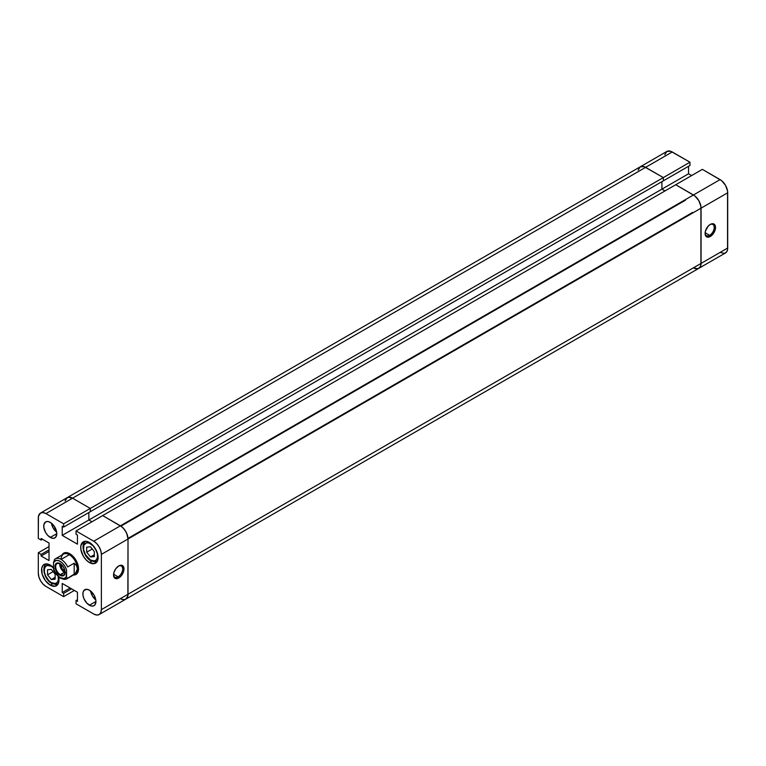 <?xml version="1.0" encoding="UTF-8"?>
<svg xmlns="http://www.w3.org/2000/svg" width="766" height="766" viewBox="0 0 766 766"><rect width="100%" height="100%" fill="white"/><g stroke="black" fill="none" stroke-linecap="round" stroke-linejoin="round"><path stroke-width="1.15" d="M709.651 235.344A6.463 3.725 120 0 0 714.218 227.617A6.463 3.725 120 0 0 709.967 224.63A6.463 3.725 -60 0 1 712.878 224.476A6.463 3.725 -60 0 1 713.864 229.647A6.463 3.725 -60 0 1 709.651 235.344L705.122 232.73L709.651 235.344A6.463 3.725 -60 0 1 706.424 235.66A6.463 3.725 -60 0 1 705.093 233.065A6.463 3.725 120 0 0 709.651 235.344L710.302 236.474L709.651 235.344M710.302 224.419A7.382 4.261 -60 0 1 715.521 227.435A7.382 4.261 -60 0 1 710.302 236.474L713.203 233.783L715.128 229.972L715.425 226.315L714.64 224.591L713.203 223.758L710.302 224.419L708.301 226.027L705.476 230.92L705.18 234.578L705.965 236.301L707.401 237.134L710.302 236.474A7.382 4.261 -60 0 1 705.084 233.458A7.382 4.261 -60 0 1 710.302 224.419L709.651 224.792M720.088 252.416L724.32 253.383L726.417 252.167L727.556 249.659L727.556 190.983L725.469 185.276L721.572 180.623L702.365 169.363L102.673 515.585L120.396 525.821L93.758 541.208L96.669 543.554L99.14 546.886L100.786 550.687L101.371 554.383L101.371 609.631L100.786 612.666L99.14 614.562L96.669 615.041L93.758 614.026L76.035 603.8L76.035 600.534L77.443 601.348L77.443 592.233L62.218 583.443L62.218 592.558L63.635 593.372L63.635 596.637L74.359 590.452L63.635 596.637L45.912 586.402L43.001 584.056L40.531 580.724L38.884 576.922L38.3 573.227L38.3 552.755L41.125 554.393L41.125 556.02L49.024 560.578L49.024 542.998L41.125 538.441L41.125 540.078L38.3 538.441L38.444 516.341L40.531 513.048L43.001 512.569L45.912 513.584L72.55 498.197L90.273 508.433L72.55 498.197L68.327 497.239L72.55 498.197L90.273 508.433L663.327 177.588L645.604 167.352L72.55 498.197A10.762 6.214 -120 0 0 67.169 497.67L68.327 497.239L66.221 498.455L65.091 500.964L67.169 497.67A10.762 6.214 60 0 1 72.55 498.197L672.242 151.974A10.762 6.214 -120 0 0 666.86 151.438L640.223 166.816A10.762 6.214 60 0 1 645.604 167.352A10.762 6.214 -120 0 0 640.223 166.816L638.135 170.119L640.223 166.816L644.12 166.662L663.327 177.588L689.965 162.201L672.242 151.974L645.604 167.352L663.327 177.588L663.327 180.853L663.327 177.588L689.965 162.201L670.757 151.285L666.86 151.438L664.783 154.732M691.641 175.548L688.557 173.767L688.557 166.289L688.557 173.767L661.91 189.154L665.003 190.935L661.91 189.154L661.91 181.666L661.91 189.154L688.557 173.767L691.641 175.548M689.965 165.466L689.965 162.201L689.965 165.466L663.327 180.853L689.965 165.466M40.531 513.048A10.762 6.214 60 0 1 45.912 513.584L72.55 498.197L90.273 508.433L63.635 523.81L63.635 527.075L90.273 511.698L63.635 527.075L62.218 526.261L62.218 535.377L88.866 519.999L91.949 521.78L88.866 519.999L661.91 189.154L661.91 181.666L661.91 189.154L88.866 519.999L91.949 521.78L88.866 519.999L88.866 512.511L88.866 519.999L62.218 535.377L77.443 544.166L77.443 535.051L76.035 534.237L76.035 530.972L102.673 515.585L120.396 525.821A10.762 6.214 -120 0 1 128.008 539.005L127.434 535.31L125.777 531.508L123.307 528.176L120.396 525.821L93.758 541.208A10.762 6.214 60 0 1 101.371 554.383L128.008 539.005L127.865 595.881L128.008 594.253L101.371 609.631L101.371 554.383L128.008 539.005L128.008 594.253L128.008 539.005L128.008 594.253L101.371 609.631A10.762 6.214 60 0 1 99.14 614.562A10.762 6.214 60 0 1 93.758 614.026L76.035 603.8L76.035 600.534L77.443 599.711L76.035 600.534L77.443 601.348L77.443 592.233L62.218 583.443L62.218 592.558L70.118 588.001L62.218 592.558L63.635 593.372L71.535 588.815L63.635 593.372L63.635 596.637L45.912 586.402A10.762 6.214 60 0 1 38.3 573.227L38.3 552.755L41.125 554.393L49.024 549.835L41.125 554.393L41.125 556.02L49.024 551.463L41.125 556.02L49.024 560.578L49.024 542.998L41.125 538.441L41.125 540.078L42.542 539.254L41.125 540.078L38.3 538.441L38.3 517.979A10.762 6.214 60 0 1 40.531 513.048L640.223 166.816L642.693 166.337L645.604 167.352L663.327 177.588L663.327 180.853L90.273 511.698L90.273 508.433L90.273 511.698L90.273 508.433L63.635 523.81L45.912 513.584L63.635 523.81L63.635 527.075L62.218 526.261L62.218 535.377L77.443 544.166L77.443 535.051L76.035 534.237L76.035 530.972L93.758 541.208L76.035 530.972L102.673 515.585L121.88 526.845L124.628 529.746L126.725 533.385L128.008 539.005L701.062 208.161L701.062 263.408L128.008 594.253L701.062 263.408L700.478 266.434L698.831 268.33L725.469 252.952A10.762 6.214 -120 0 0 727.7 248.021L701.062 263.408L701.062 208.161L700.478 204.465L698.831 200.654L694.934 196L675.727 184.74L102.673 515.585L120.396 525.821A10.762 6.214 60 0 1 128.008 539.005L701.062 208.161A10.762 6.214 -120 0 0 693.45 194.976L120.396 525.821L693.45 194.976A10.762 6.214 60 0 1 701.062 208.161L727.7 192.773A10.762 6.214 -120 0 0 720.088 179.598L693.45 194.976L675.727 184.74L693.45 194.976L720.088 179.598L702.365 169.363L675.727 184.74L694.934 196L698.831 200.654L700.909 206.36L700.909 265.036L699.779 267.545L697.673 268.761L693.45 267.803A10.762 6.214 60 0 0 698.831 268.33A10.762 6.214 -120 0 0 701.062 263.408L701.062 208.161L727.7 192.773L727.7 248.021L701.062 263.408A10.762 6.214 60 0 1 698.831 268.33L696.361 268.809L693.45 267.803M698.831 268.33L125.777 599.184L124.628 599.606L126.725 598.399L127.865 595.881L125.777 599.184A10.762 6.214 -120 0 0 128.008 594.253A10.762 6.214 60 0 1 125.777 599.184A10.762 6.214 60 0 1 120.396 598.648L121.88 599.338L120.396 598.648M661.91 189.154L665.003 190.935L661.91 189.154M124.628 599.606L121.88 599.338L124.628 599.606M90.273 511.698L663.327 180.853L663.327 177.588L90.273 508.433L90.273 511.698M90.493 543.716A9.996 5.774 60 0 1 97.56 555.953A9.996 5.774 60 0 1 90.493 560.042A1.542 0.89 120 0 0 90.809 560.741A1.542 0.89 -60 0 1 90.493 560.042L94.419 560.932L96.372 559.802L97.426 557.466L97.426 554.287L96.372 550.735L93.203 545.899L89.115 543.075L86.568 542.826L83.963 544.98L83.561 549.471L85.495 554.766L90.493 560.042A9.996 5.774 60 0 1 83.427 547.795A9.996 5.774 60 0 1 90.493 543.716M58.264 576.788A9.996 5.774 60 0 1 51.351 582.639A1.542 0.89 120 0 0 51.667 583.347A1.542 0.89 -60 0 1 51.351 582.639L55.276 583.529L57.23 582.409L58.283 580.073L58.264 576.788M58.168 583.855A11.538 6.655 60 0 1 52.433 583.271A1.542 0.89 -60 0 1 51.667 583.347L58.206 583.836M97.311 561.258A11.538 6.655 60 0 1 91.585 560.664A1.542 0.89 -60 0 1 90.809 560.741L97.349 561.239M113.559 574.586A6.463 3.725 120 0 0 118.117 576.865L118.768 577.995A7.382 4.261 -60 0 1 113.55 574.979A7.382 4.261 -60 0 1 118.768 565.94L115.867 568.631L113.942 572.441L113.646 576.099L114.431 577.823L115.867 578.656L119.783 577.286L121.67 575.304L123.585 571.484L123.987 568.956L123.106 566.112L120.76 565.241L118.768 565.94A7.382 4.261 -60 0 1 123.987 568.956A7.382 4.261 -60 0 1 118.768 577.995L118.117 576.865A6.463 3.725 -60 0 1 114.881 577.181A6.463 3.725 -60 0 1 113.559 574.586M113.579 574.251L118.117 576.865L113.579 574.251M51.456 523.188A9.23 5.324 -120 0 0 56.674 532.226L53.256 528.176L51.456 523.188M50.259 537.435A9.23 5.324 60 0 1 44.237 529.306A9.23 5.324 60 0 1 45.644 521.914A9.23 5.324 60 0 1 50.259 522.374L47.76 521.502L45.644 521.914L43.863 524.739L43.863 527.678L45.644 532.571L47.76 535.424L51.533 538.029L53.888 538.259L55.688 537.225L56.789 533.672L50.259 537.435L56.789 533.672L56.665 532.131L53.888 525.735L50.259 522.374A9.23 5.324 60 0 1 56.291 530.503A9.23 5.324 60 0 1 54.874 537.895A9.23 5.324 60 0 1 50.259 537.435M90.608 590.988A9.23 5.324 -120 0 0 95.817 600.027L92.408 595.977L90.608 590.988M89.411 605.236A9.23 5.324 60 0 1 83.379 597.107A9.23 5.324 60 0 1 84.796 589.715A9.23 5.324 60 0 1 89.411 590.174L86.912 589.303L83.982 590.385L83.006 592.539L83.006 595.479L83.982 598.763L86.912 603.225L90.675 605.829L93.031 606.059L94.831 605.025L95.932 601.473L89.411 605.236L95.932 601.473L95.807 599.931L94.017 595.038L89.411 590.174A9.23 5.324 60 0 1 95.434 598.303A9.23 5.324 60 0 1 94.017 605.695A9.23 5.324 60 0 1 89.411 605.236M50.259 585.147A12.304 7.105 60 0 1 42.226 574.308A12.304 7.105 60 0 1 44.112 564.456A12.304 7.105 60 0 1 50.259 565.059L45.424 563.967L43.03 565.346L41.728 568.219L42.226 574.308L45.424 580.666L50.259 585.147L55.095 586.249L58.302 583.587L58.963 580.13L58.609 577.076A12.304 7.105 60 0 1 56.416 585.76A12.304 7.105 60 0 1 50.259 585.147L52.576 583.807L50.259 585.147M89.411 562.55A12.304 7.105 60 0 1 81.368 551.712A12.304 7.105 60 0 1 83.255 541.849A12.304 7.105 60 0 1 89.411 542.462L86.079 541.303L83.255 541.849L80.87 545.622L80.87 549.538L83.255 556.059L86.079 559.86L89.411 562.55L94.237 563.642L97.445 560.99L97.943 555.474L95.558 548.954L92.734 545.143L89.411 542.462A12.304 7.105 60 0 1 97.445 553.301A12.304 7.105 60 0 1 95.558 563.154A12.304 7.105 60 0 1 89.411 562.55L91.728 561.21L89.411 562.55M73.163 575.007L75.987 574.462L77.873 572.288L78.362 566.773L75.987 560.252L73.163 556.451L69.83 553.761A12.304 7.105 -120 0 0 61.931 555.053A12.304 7.105 60 0 1 63.683 553.148A12.304 7.105 60 0 1 69.83 553.761A12.304 7.105 60 0 1 77.873 564.599A12.304 7.105 60 0 1 75.987 574.462A12.304 7.105 60 0 1 73.459 575.027A12.304 7.105 -120 0 0 78.333 566.572A12.304 7.105 -120 0 0 69.83 553.761L65.005 552.659L61.797 555.321M53.591 567.75L50.259 565.059A12.304 7.105 60 0 1 53.524 567.673M88.866 519.999L88.866 512.511L88.866 519.999M38.3 552.755L49.024 546.57L38.3 552.755M118.433 566.151A6.463 3.725 -60 0 1 121.344 565.997A6.463 3.725 -60 0 1 122.33 571.168A6.463 3.725 -60 0 1 118.117 576.865A6.463 3.725 120 0 0 122.675 569.138A6.463 3.725 120 0 0 118.433 566.151M94.304 551.539L94.304 556.614L90.493 556.949L86.692 552.219L86.692 547.144L90.493 546.8L94.304 551.539L90.493 546.8L86.692 547.144L86.692 552.219L92.265 549.002L86.692 552.219L90.493 556.949L94.304 556.614L94.304 551.539M94.304 554.756L90.493 556.949L94.304 554.756M54.051 568.496L51.351 566.313L47.425 565.423L45.472 566.553L44.418 568.879L44.418 572.068L45.472 575.62L48.641 580.456L51.351 582.639A9.996 5.774 60 0 1 44.284 570.392A9.996 5.774 60 0 1 51.351 566.313M55.152 579.211L51.351 579.556L47.54 574.816L47.54 569.741L51.351 569.406L55.152 574.136L55.152 579.211L55.152 574.136L51.351 569.406L47.54 569.741L47.54 574.816L51.351 579.556L55.152 577.353L51.351 579.556L55.152 579.211M53.113 571.599L47.54 574.816L53.113 571.599M66.575 576.358A9.996 5.774 60 0 1 60.045 577.612A1.542 0.89 120 0 0 60.37 578.32A1.542 0.89 -60 0 1 60.045 577.612L56.129 573.983L53.524 568.832L53.524 562.55L56.129 560.396L59.011 560.779L62.094 562.828L64.784 566.141L66.575 570.086L66.106 577.162L63.971 578.512L60.045 577.612A9.996 5.774 60 0 1 53.524 568.832L53.524 562.55A9.996 5.774 60 0 1 60.045 561.296A9.996 5.774 60 0 1 66.575 570.086L66.575 576.358M66.901 578.809A11.538 6.655 -120 0 0 67.657 578.244L66.613 577.104L67.657 578.244A11.538 6.655 60 0 1 66.901 578.818A11.538 6.655 60 0 1 61.136 578.244A1.542 0.89 -60 0 1 60.37 578.32L66.901 578.818L75.058 574.107A11.538 6.655 -120 0 0 77.443 568.832A11.538 6.655 -120 0 0 69.294 554.699L69.83 553.761L69.294 554.699L61.136 559.41A11.538 6.655 60 0 1 69.294 554.699A11.538 6.655 -120 0 0 63.521 554.134L55.372 558.835A11.538 6.655 60 0 1 61.136 559.41A11.538 6.655 60 0 1 67.657 566.945L74.187 563.173L76.61 565.854L77.443 568.832L75.585 573.198L67.657 578.244L74.187 574.481L74.187 563.173L74.187 574.481L76.61 571.809L77.443 568.832A11.538 6.655 60 0 1 74.187 574.481M61.931 555.053A12.304 7.105 60 0 1 63.683 553.148A12.304 7.105 60 0 1 69.83 553.761A12.304 7.105 60 0 1 77.873 564.599A12.304 7.105 60 0 1 75.987 574.462A12.304 7.105 60 0 1 73.459 575.027M65.302 572.7L64.401 572.279L60.303 574.644A6.54 3.773 60 0 1 56.033 568.889A6.54 3.773 60 0 1 57.029 563.652A6.54 3.773 60 0 1 60.303 563.977A6.54 3.773 60 0 1 64.564 569.732A6.54 3.773 60 0 1 63.568 574.969A6.54 3.773 60 0 1 60.303 574.644A6.54 3.773 -120 0 0 64.918 571.982A6.54 3.773 -120 0 0 60.303 563.977L60.045 563.613A7.153 4.127 60 0 1 65.1 572.374A7.153 4.127 60 0 1 60.045 575.295L64.401 572.279A6.54 3.773 -120 0 0 64.89 572.537M64.89 571.331A5.075 2.93 60 0 1 64.401 571.091L64.823 570.842L64.401 571.091A5.075 2.93 60 0 1 60.84 564.322M60.045 563.613L56.473 563.259L55.085 565.452L55.372 568.994L57.239 572.69L61.031 575.754L63.626 575.649L64.717 574.385L65.005 571.177L64.248 568.64L61.979 565.174L60.303 563.977A6.54 3.773 -120 0 0 55.679 566.639A6.54 3.773 -120 0 0 60.303 574.644L60.045 575.295A7.153 4.127 60 0 1 54.989 566.534A7.153 4.127 60 0 1 60.045 563.613M61.136 559.41L69.294 554.699A11.538 6.655 60 0 1 77.443 568.832L76.61 565.854L74.187 563.173L67.657 566.945A11.538 6.655 -120 0 0 61.136 559.41A11.538 6.655 -120 0 0 55.468 558.787A11.538 6.655 -120 0 0 54.606 559.41L53.524 562.55L54.606 559.41A11.538 6.655 60 0 1 55.372 558.835L54.396 559.582M59.805 563.719A6.54 3.773 -120 0 0 64.401 572.279L61.127 568.832L59.863 563.288M60.878 564.102L61.864 568.41L65.1 571.407M685.56 200.146L120.913 526.146M692.636 212.402L127.989 538.393M118.117 566.313L118.768 565.94M99.14 614.562L125.777 599.184M46.669 563.862C41.125 566.179 44.476 579.757 51.667 583.347M85.811 541.256C80.267 543.573 83.628 557.15 90.809 560.741M60.37 578.32L53.735 570.306"/></g></svg>
